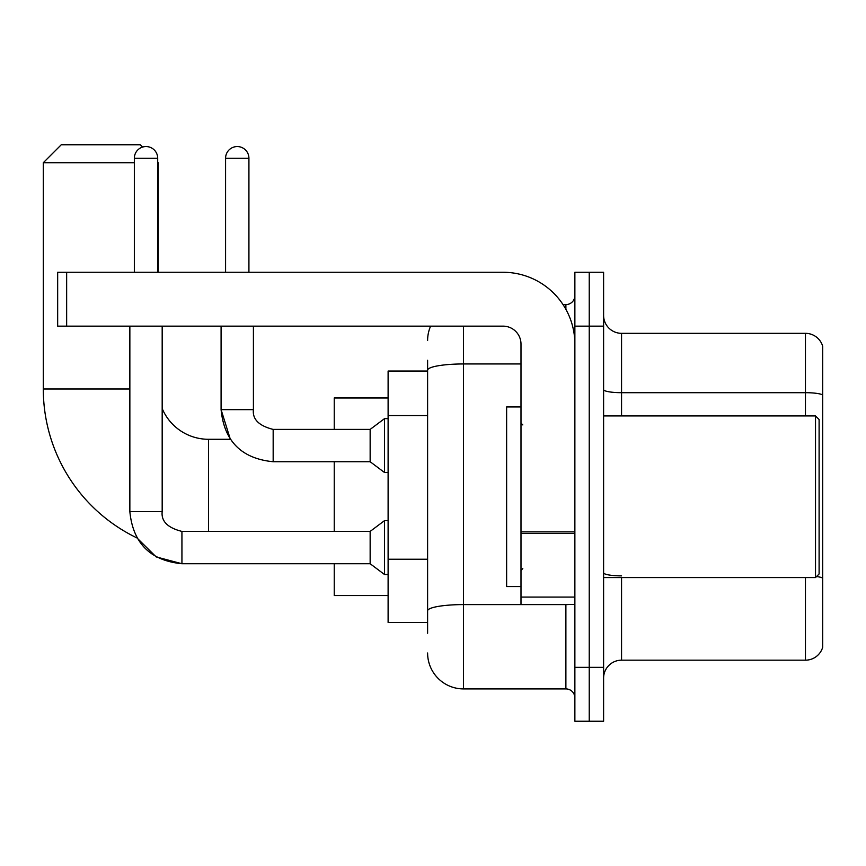 <?xml version="1.0" encoding="UTF-8"?>
<svg xmlns="http://www.w3.org/2000/svg" width="866" height="866" viewBox="0 0 866 866"><rect width="100%" height="100%" fill="white"/><g stroke="black" fill="none" stroke-linecap="round" stroke-linejoin="round"><path stroke-width="1.3" d="M427.609 371.038L388.109 371.038L388.109 622.459L427.609 622.459M427.609 633.241L427.609 360.267M574.872 667.361L574.872 721.237L589.237 721.237L589.237 667.361L589.237 721.237L603.602 721.237L603.602 667.361L589.237 667.361L589.237 326.146L589.237 667.361L574.872 667.361L574.872 326.146L589.237 326.146L589.237 272.27L589.237 326.146L603.602 326.146L603.602 667.361M603.602 326.146L603.602 272.27L574.872 272.27L574.872 326.146M463.526 326.146L463.526 688.914L565.888 688.914L565.888 604.5M563.03 304.594L565.888 304.594A8.974 8.974 0 0 0 574.872 295.62M427.609 404.79L427.609 370.193A35.917 6.235 180 0 1 463.526 363.958L520.996 363.958M574.872 697.888A8.974 8.974 0 0 0 565.888 688.914M427.609 340.511A35.917 35.917 0 0 1 430.608 326.146M463.526 688.914A35.917 35.917 0 0 1 427.609 652.996M603.602 678.132A17.959 17.959 0 0 1 621.561 660.173L805.456 660.173L805.456 577.568M822.7 346.259A17.959 17.959 0 0 0 805.456 333.334A17.959 17.959 0 0 1 822.7 346.259L822.7 647.248A17.959 17.959 0 0 1 805.456 660.173M822.7 394.939A17.959 3.118 180 0 0 805.456 392.688L805.456 333.334L621.561 333.334A17.959 17.959 0 0 1 603.602 315.376A17.959 17.959 0 0 0 621.561 333.334L621.561 415.94M181.936 531.443L181.936 563.734L156.151 556.903L136.969 537.927A165.222 165.222 0 0 1 43.3 388.996L43.3 162.721L61.259 144.763L140.281 144.763L142.587 147.079M208.522 531.41L208.522 439.289A50.282 50.282 0 0 1 162.18 408.535M157.699 162.18L157.699 162.721M134.349 162.721L43.3 162.721M158.24 272.27L158.24 162.721M334.233 461.73L334.233 531.41M334.233 563.734L334.233 595.527L388.109 595.527M388.109 397.981L334.233 397.981L334.233 429.406M134.349 272.27L134.349 158.24A11.669 11.669 0 0 1 146.018 146.56A11.669 11.669 0 0 1 157.699 158.24L157.699 272.27M129.857 511.654C132.985 543.253 150.348 560.616 181.936 563.734C150.348 560.616 132.985 543.253 129.857 511.654C132.985 543.253 150.348 560.616 181.936 563.734C150.348 560.616 132.985 543.253 129.857 511.654L162.18 511.654C161.098 521.235 167.679 527.827 181.936 531.41L370.15 531.41L370.15 563.734L181.936 563.734L156.151 556.903L136.969 537.927L156.151 556.903L181.936 563.734L156.151 556.903L136.969 537.927L156.151 556.903L181.936 563.734C150.348 560.616 132.985 543.253 129.857 511.654L129.857 326.146M370.15 531.41L384.515 520.639L384.515 574.515L388.109 574.515M162.18 511.654C161.098 521.235 167.679 527.827 181.936 531.41C167.679 527.827 161.098 521.235 162.18 511.654C161.098 521.235 167.679 527.827 181.936 531.41C167.679 527.827 161.098 521.235 162.18 511.654L162.18 326.146M225.582 272.27L225.582 158.24A11.669 11.669 0 0 1 237.252 146.56A11.669 11.669 0 0 1 248.921 158.24L248.921 272.27M208.522 439.289L230.345 439.289L221.09 409.65L230.345 439.289L221.09 409.65L230.345 439.289L221.09 409.65L253.413 409.65C252.331 419.231 258.912 425.823 273.169 429.406L370.15 429.406L370.15 461.73L273.169 461.73L273.169 429.406C258.912 425.823 252.331 419.231 253.413 409.65L253.381 409.65M370.15 429.406L384.515 418.635L384.515 472.511L388.109 472.511M574.872 604.5L520.996 604.5L520.996 531.886L574.872 531.886M574.872 344.105A71.835 71.835 0 0 0 503.038 272.27L66.65 272.27L66.65 326.146L503.038 326.146A17.959 17.959 0 0 1 520.996 344.105L520.996 531.886M66.65 326.146L57.665 326.146L57.665 272.27L66.65 272.27M815.512 415.94L819.106 419.534L819.106 573.974L815.512 577.568L815.512 415.94L603.602 415.94M520.996 406.955L506.632 406.955L506.632 586.542L520.996 586.542M427.609 415.561L388.109 415.561M427.609 559.23L388.109 559.23M569.016 604.5A8.974 1.559 0 0 1 565.888 604.598L463.526 604.598A35.917 6.235 180 0 0 427.609 610.833M565.888 309.324L565.888 304.594M621.561 577.568L621.561 660.173M805.456 415.94L805.456 392.688L621.561 392.688A17.959 3.118 0 0 1 603.602 389.57M822.7 578.109A17.959 3.118 180 0 0 816.551 576.529M621.561 575.868A17.959 3.118 -0 0 1 603.602 572.751M43.3 388.996L129.857 388.996M134.349 158.24L157.699 158.24M225.582 158.24L248.921 158.24M574.872 533.445L520.996 533.445M520.996 597.085L574.872 597.085M370.15 563.734L384.515 574.515M384.515 520.639L388.109 520.639M253.413 409.65C252.331 419.231 258.912 425.823 273.169 429.406C258.912 425.823 252.331 419.231 253.413 409.65C252.331 419.231 258.912 425.823 273.169 429.406C258.912 425.823 252.331 419.231 253.413 409.65C252.331 419.231 258.912 425.823 273.169 429.406C258.912 425.823 252.331 419.231 253.413 409.65C252.331 419.231 258.912 425.823 273.169 429.406C258.912 425.823 252.331 419.231 253.413 409.65L253.413 326.146M221.09 326.146L221.09 409.65C224.207 441.249 241.571 458.612 273.169 461.73C241.571 458.612 224.207 441.249 221.09 409.65C224.207 441.249 241.571 458.612 273.169 461.73C241.571 458.612 224.207 441.249 221.09 409.65C224.207 441.249 241.571 458.612 273.169 461.73M370.15 461.73L384.515 472.511M384.515 418.635L388.109 418.635M603.602 577.568L815.512 577.568M522.793 424.914L520.996 423.128M522.793 568.583L520.996 570.38"/></g></svg>
